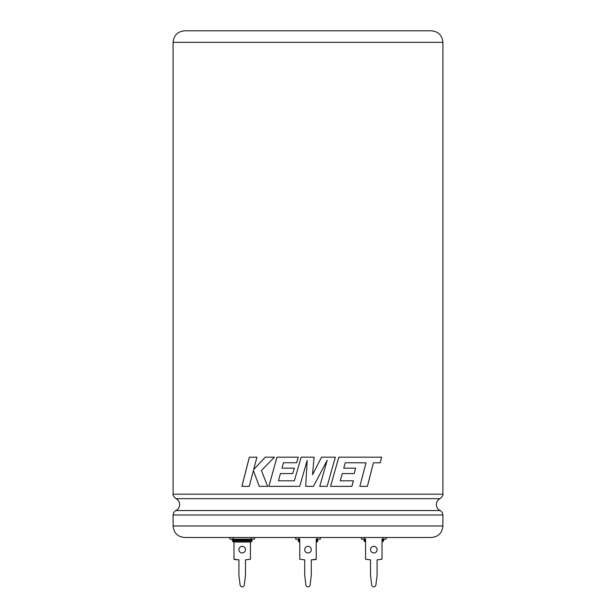 <?xml version="1.0" encoding="UTF-8"?>
<svg xmlns="http://www.w3.org/2000/svg" width="616" height="616" viewBox="0 0 616 616"><rect width="100%" height="100%" fill="white"/><g stroke="black" fill="none" stroke-linecap="round" stroke-linejoin="round"><path stroke-width="0.92" d="M382.852 539.131L386.14 539.131L386.14 537.491L431.385 537.491L295.665 537.491L295.665 539.131L299.776 539.131L299.114 539.131L299.776 539.131L299.776 559.205L304.712 559.859L304.712 575.329L305.929 585.2A2.125 2.125 0 0 0 310.071 585.2L311.288 575.329L311.288 559.859L316.224 559.205L316.224 539.131L320.335 539.131L320.335 537.491L382.852 537.491L382.852 539.131L382.028 539.131L382.028 559.205L377.092 559.859L377.092 575.329L375.868 585.2A2.125 2.125 0 0 1 371.733 585.2L370.516 575.329L370.516 559.859L365.581 559.205L365.581 539.131L361.469 539.131L361.469 537.491M173.104 42.319C173.781 35.32 177.624 31.485 184.615 30.8L431.385 30.8C438.376 31.485 442.219 35.32 442.896 42.319L173.104 42.319L173.104 494.178L442.896 494.178C443.489 494.833 442.55 496.319 440.078 498.644L175.922 498.644C178.317 499.899 179.572 501.878 179.679 504.589C179.572 507.291 178.317 509.27 175.922 510.533L440.078 510.533C439.393 510.287 442.25 510.741 442.896 514.991L173.104 514.991L173.104 525.972L442.896 525.972C442.219 532.963 438.376 536.805 431.385 537.491M354.177 473.55L355.617 468.16L354.192 473.55L342.242 473.55L340.24 480.796L353.392 480.796L351.905 486.347L330.584 486.347L338.792 457.188L381.627 457.188L380.264 462.816L373.411 462.816L367.413 486.347L359.844 486.347L366.027 462.816L345.26 462.739L343.743 468.16L345.26 462.739M355.64 468.16L343.743 468.16M340.255 480.796L342.257 473.55M314.091 457.188L301.139 457.188L294.371 480.803L278.424 480.803L280.442 473.55L292.793 473.55L294.325 468.16L281.951 468.16L283.499 462.739L296.666 462.739L298.236 457.188L276.961 457.188L268.869 486.347L299.723 486.347L307.168 460.383L305.713 486.347L313.49 486.347L327.196 460.26L319.75 486.347L327.111 486.347L335.374 457.188L321.521 457.188L312.528 474.713L314.091 457.188L312.528 474.713M308 537.491L184.615 537.491C177.624 536.805 173.781 532.963 173.104 525.972M253.392 470.516L259.259 486.347L267.629 486.347L261.423 470.516L274.405 457.188L265.203 457.188L253.646 469.623L256.926 457.188L249.341 457.188L241.919 486.347L249.272 486.347L253.392 470.516L259.282 486.347M265.226 457.188L253.646 469.623M249.372 457.188L241.949 486.347M301.139 457.188L294.371 480.803M276.977 457.188L268.884 486.347M307.168 460.383L305.713 486.347M313.482 486.347L327.196 460.26M327.104 486.347L335.358 457.188M367.382 486.347L373.411 462.816M380.226 462.816L381.589 457.188M351.882 486.347L353.368 480.796M299.776 541.048L298.129 541.048L299.776 542.034L299.114 542.034L299.776 542.034L299.776 559.205M316.224 542.034L316.886 542.034L316.224 542.034L316.224 559.205M365.581 541.71L364.918 541.71L365.581 541.71M382.028 541.71L382.69 541.71L382.028 541.71M249.634 542.034L233.31 542.034L249.634 542.034M377.1 549.664A3.288 3.288 0 0 0 373.812 546.369A3.288 3.288 0 0 0 370.516 549.664A3.288 3.288 0 0 0 373.812 552.952A3.288 3.288 0 0 0 377.1 549.664M364.757 539.131L364.757 537.491M238.9 549.664A3.288 3.288 0 0 1 242.188 546.369A3.288 3.288 0 0 1 245.484 549.664A3.288 3.288 0 0 1 242.188 552.952A3.288 3.288 0 0 1 238.9 549.664M254.531 537.491L254.531 539.131L229.86 539.131L229.86 537.491M233.148 539.131L233.148 537.491M251.243 539.131L251.243 537.491M250.419 559.205L250.419 542.034L250.419 559.205L245.484 559.859L245.484 575.329L244.267 585.2A2.125 2.125 0 0 1 240.132 585.2L238.908 575.329L238.908 559.859L233.972 559.205L233.972 542.034L232.324 541.048L252.067 541.048L251.082 542.034M311.296 549.664A3.288 3.288 0 0 0 308.008 546.369A3.288 3.288 0 0 0 304.72 549.664A3.288 3.288 0 0 0 308.008 552.952A3.288 3.288 0 0 0 311.296 549.664M317.048 539.131L317.048 537.491M298.952 539.131L298.952 537.491M311.288 559.859L315.9 559.528M238.908 559.859L234.303 559.528M316.224 540.117L317.871 540.117L317.871 541.048L316.224 541.048M299.776 540.117L298.129 540.117L298.129 541.048M382.028 539.793L383.676 539.793L383.676 540.717L382.028 540.717M365.581 540.717L363.933 540.717L364.918 541.71M365.581 539.793L363.933 539.793L363.933 540.717M251.082 539.131L252.067 540.117L232.324 540.117L232.324 541.048M442.896 42.319L442.896 494.178M442.896 514.991L442.896 525.972M440.078 510.533C437.683 509.27 436.428 507.291 436.32 504.589C436.428 501.878 437.683 499.899 440.078 498.644M175.922 510.533C176.607 510.287 173.751 510.741 173.104 514.991M173.104 494.178C172.511 494.833 173.45 496.319 175.922 498.644M298.129 540.117L299.114 539.131M316.886 542.034L317.871 541.048L317.871 540.117L316.886 539.131M363.933 539.793L364.187 539.131M383.676 539.793L383.421 539.131M383.676 540.717L382.69 541.71M232.324 540.117L233.31 539.131M252.067 540.117L252.067 541.048"/></g></svg>
